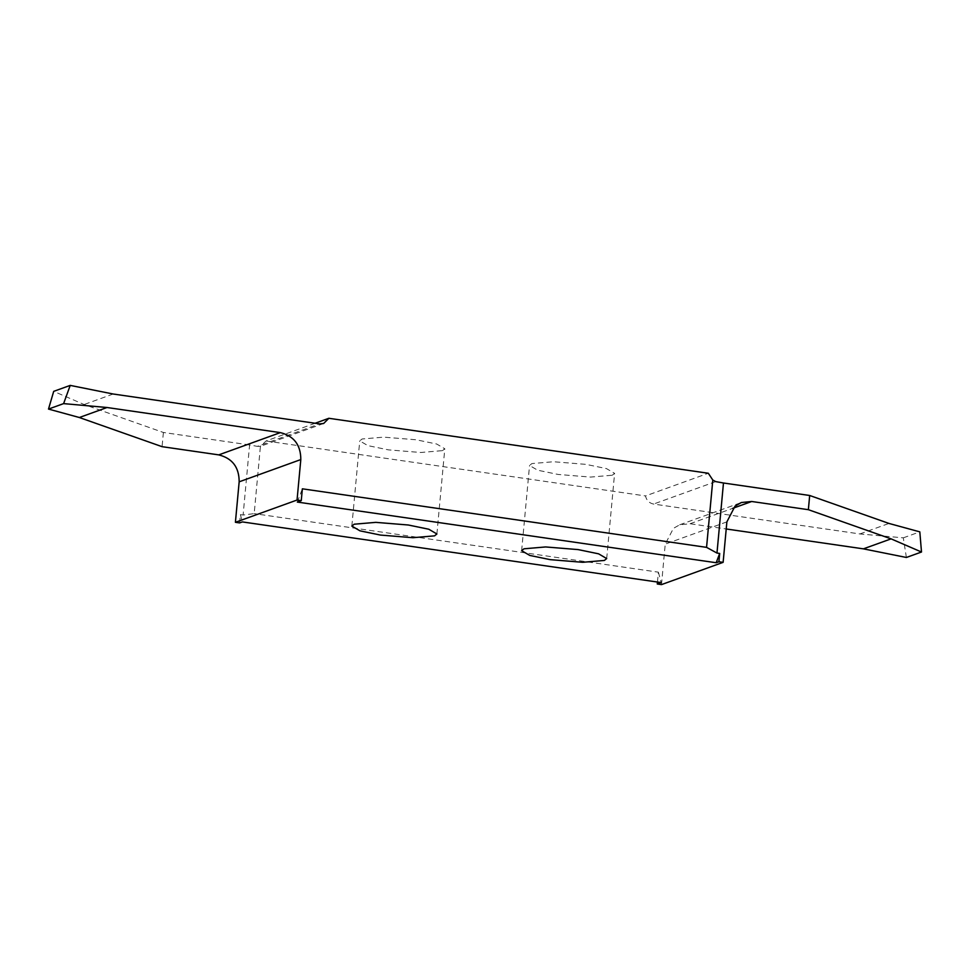 <?xml version="1.0" encoding="UTF-8"?>
<svg xmlns="http://www.w3.org/2000/svg" width="970" height="970" viewBox="0 0 970 970"><rect width="100%" height="100%" fill="white"/><g stroke="black" fill="none" stroke-linecap="round" stroke-linejoin="round"><path stroke-width="0.73" stroke-dasharray="4.85 3.64" d="M442.465 450.638L444.806 448.758L436.694 444.017L416.215 439.786L383.708 437.143L362.089 438.998L359.749 440.877L367.86 445.618L388.339 449.85L420.834 452.493L442.465 450.638M612.264 475.227L614.604 473.36L606.492 468.607L586.013 464.375L553.518 461.732L531.887 463.587L529.547 465.467L537.659 470.207L558.138 474.451L590.633 477.082L612.264 475.227M906.392 557.471L903.3 537.841L859.881 533.949L653.562 504.06C649.245 503.151 646.553 500.435 645.486 495.937L708.306 473.251M661.491 584.607L665.238 544.134L673.422 528.359L679.715 524.782L690.082 523.739L726.227 528.977M903.3 537.841L919.815 531.863M859.881 533.949L888.969 523.436M297.329 502.072L302.361 488.819M315.117 423.259L266.047 440.974L260.421 446.309L257.329 446.358L319.518 423.89M323.665 423.478L260.421 446.309L254.176 513.627L243.106 515.021L249.605 444.963L257.329 446.358M249.605 444.963L163.396 432.474L84.111 404.526L53.702 391.359M113.199 394.014L84.111 404.526M163.396 432.474L162.075 446.673M239.614 522.915L240.39 514.621L243.106 515.021M240.39 514.621L242.367 521.921M657.466 582.036L658.375 572.167L254.176 513.627M658.375 572.167L661.213 582.582M266.047 440.974L645.486 495.937M715.739 481.605L653.562 504.06M690.082 523.739L732.714 508.353M726.882 521.872L665.238 544.134M436.9 533.973L444.806 448.758M606.699 558.562L614.604 473.36M521.642 550.681L529.547 465.467M679.715 524.782L741.347 502.521M351.843 526.079L359.749 440.877"/><path stroke-width="1.45" d="M434.56 535.852L436.9 533.973L428.788 529.232L408.309 525L375.814 522.357L354.183 524.212L351.843 526.079L359.955 530.832L380.434 535.064L412.929 537.707L434.56 535.852M716.175 562.733L719.691 553.458L716.976 553.058L723.474 482.999L809.683 495.488L808.362 509.686L751.714 501.49L741.347 502.521L735.066 506.097L726.882 521.872L723.123 562.345L718.915 561.739L716.175 562.733L297.329 502.072L301.258 500.653L297.05 500.035L300.809 459.562C300.797 445 293.983 436.015 280.354 432.62L107.027 407.509L63.608 403.617L70.216 385.393L113.199 394.014L319.518 423.89L323.665 423.478L328.854 418.288L315.117 423.259M70.216 385.393L53.702 391.359L48.5 409.073L79.346 417.512L162.075 446.673L218.723 454.882C232.339 458.276 239.153 467.261 239.166 481.823L235.407 522.296L297.05 500.035M235.407 522.296L239.614 522.915L242.367 521.921L661.213 582.582L657.284 584.001L661.491 584.607L723.123 562.345M604.358 560.442L606.699 558.562L598.587 553.821L578.108 549.59L545.613 546.947L523.982 548.802L521.642 550.681L529.753 555.422L550.232 559.654L582.727 562.297L604.358 560.442M719.691 553.458L718.915 561.739M723.474 482.999L715.739 481.605L712.804 480.041L706.56 547.359L716.976 553.058M328.854 418.288L708.306 473.251L712.804 480.041M726.227 528.977L863.409 548.85L891.09 538.859L808.362 509.686M863.409 548.85L906.392 557.471L921.5 552.015L891.09 538.859M809.683 495.488L888.969 523.436L919.815 531.863L921.5 552.015M706.56 547.359L302.361 488.819L301.258 500.653M63.608 403.617L48.5 409.073M107.027 407.509L79.346 417.512M657.284 584.001L657.466 582.036M732.714 508.353L751.714 501.49M280.354 432.62L218.723 454.882M239.166 481.823L300.809 459.562"/></g></svg>
